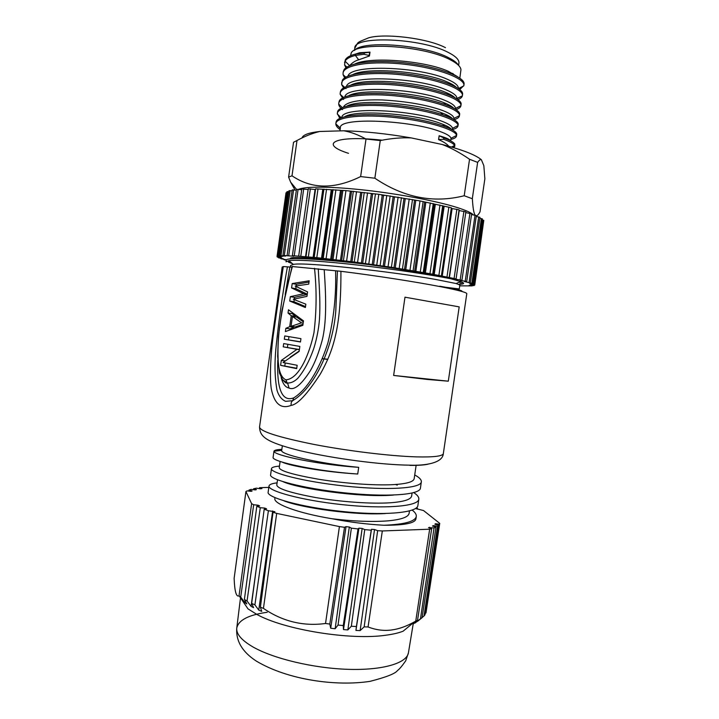 <?xml version="1.0" encoding="UTF-8"?>
<svg xmlns="http://www.w3.org/2000/svg" width="719" height="719" viewBox="0 0 719 719"><rect width="100%" height="100%" fill="white"/><g stroke="black" fill="none" stroke-linecap="round" stroke-linejoin="round"><path stroke-width="1.08" d="M315.524 189.528L308.271 188.827M308.127 189.546L301.836 188.926L292.372 255.676L316.809 257.654L354.269 262.004L391.397 267.27L429.971 273.696L456.071 278.909L454.875 279.053L461.922 280.275L460.178 280.347L466.694 281.524L464.411 281.515L472.94 283.601L469.642 283.439L474.387 284.418L470.621 284.176L474.747 285.075L470.55 284.751L474.028 285.569L469.237 285.209L472.284 285.901L459.738 285.838M301.719 189.735L296.48 189.304L290.638 182.159L288.607 177.117L292.004 175.796C311.588 189.214 334.461 189.483 360.632 176.577L374.86 178.213C403.629 197.653 433.413 203.504 464.213 195.748L472.365 198.75C472.886 207.863 473.794 213.282 475.088 215.008L475.232 215.197M296.354 190.158L292.202 189.888L282.927 255.443L293.855 256.216L292.372 255.676M292.076 190.796L289.029 190.67L279.853 255.596L285.479 256.135L282.927 255.443M288.894 191.649L286.971 191.631L277.885 255.919L282.909 256.35L279.853 255.596M286.827 192.692L286.018 192.764L277.031 256.395L281.426 256.728L277.885 255.919M474.747 285.075L483.635 221.479M474.387 284.418L483.788 220.391L482.287 219.924M472.94 283.601L482.431 218.927L479.825 218.252M470.37 282.639L479.959 217.327L476.239 216.455M466.694 281.524L476.364 215.592L471.547 214.568M471.529 213.813L465.777 212.599M465.822 211.862L458.983 210.532M449.213 277.426L459.09 209.804L451.244 208.384M451.334 207.755L441.394 275.853L451.334 207.755L420.031 200.934L378.814 194.31L345.947 190.625L315.623 188.827L305.997 256.638L315.623 188.827M370.932 193.744L373.026 193.986M381.438 195.047L384.323 195.451M392.475 196.647L395.207 197.078M403.763 198.516L405.426 198.812M298.637 189.358C305.233 186.239 331.711 186.374 365.908 190.238C400.07 194.094 437.368 201.23 457.203 207.53C465.939 210.316 471.331 212.77 473.372 214.882M295.024 190.014L290.638 182.159M288.607 177.117L293.532 142.281L297.001 140.511L292.004 175.796M360.632 176.577L366.007 139.046L380.27 140.565L374.86 178.213M464.213 195.748L469.543 159.276C460.421 152.949 451.352 148.042 442.347 144.528C462.443 149.777 475.448 154.837 481.353 159.699C480.373 159.303 479.133 160.193 477.632 162.377L469.543 159.276M472.347 198.462L477.632 162.377M476.329 215.808C477.353 215.79 478.575 214.46 480.022 211.826L484.867 178.788L483.833 165.658L481.353 159.699M302.007 137.94C302.924 134.848 308.846 132.691 319.766 131.478C312.432 133.222 304.847 136.233 297.001 140.511M366.007 139.046C358.377 134.839 350.98 132.08 343.835 130.777C364.524 131.343 386.993 133.725 411.25 137.913C401.526 137.464 391.199 138.345 380.27 140.565M411.25 137.913L442.347 144.528M319.766 131.478L343.835 130.777M454.821 144.133L454.624 145.445C453.446 143.53 449.779 141.481 443.623 139.288L438.572 139.594L439.129 135.765L443.821 137.94C449.977 140.142 453.644 142.209 454.821 144.133L454.803 146.272L453.77 147.683M339.934 130.894L340.366 127.847C338.424 116.811 410.774 120.307 439.758 131.397C446.858 133.968 450.597 136.277 450.984 138.327L450.687 140.861M451.352 129.24C449.824 127.434 446.337 125.537 440.9 123.542C416.777 114.105 356.669 109.153 344.778 116.685M341.849 117.539C341.21 106.106 413.308 109.773 441.268 120.99C448.521 123.713 452.251 126.176 452.467 128.35L452.458 128.755M452.557 118.734C450.93 116.945 447.551 115.076 442.419 113.126C419.123 103.599 359.725 98.521 346.729 106.187M350.045 115.678L349.11 115.103M343.349 107.212C346.073 101.819 359.042 99.393 382.256 99.95C406.783 101.361 426.96 104.893 442.787 110.564C450.202 113.458 453.914 116.083 453.941 118.437L453.923 118.689M350.638 105.369L349.982 104.938M344.868 96.867C345.902 85.076 416.328 88.176 444.297 100.139C451.847 103.203 455.54 105.981 455.406 108.47L455.388 108.605M453.734 108.201C451.999 106.43 448.737 104.588 443.929 102.7C421.091 92.976 362.394 87.934 348.715 95.663M455.999 87.035C454.147 85.318 451.128 83.584 446.957 81.831C424.713 71.756 368.272 66.705 352.786 74.56M347.969 76.124C350.656 63.784 420.723 66.876 447.335 79.27C454.992 82.595 458.65 85.642 458.327 88.437M454.884 97.631C453.051 95.87 449.905 94.081 445.447 92.266C422.404 82.254 365.225 77.373 350.737 85.121M346.414 86.505C348.67 74.318 418.817 77.652 445.816 89.713C453.509 92.949 457.185 95.888 456.862 98.521L462.38 95.834C462.02 97.317 460.555 98.575 457.976 99.599M345.956 67.766L344.599 64.962L345.102 61.205L349.596 65.636C352.418 62.58 355.447 60.639 358.691 59.821L369.449 55.983L370.006 52.119L359.698 52.73L355.563 54.06L369.647 52.244L369.18 55.48L364.084 54.293L364.281 52.927M457.095 76.403L448.476 71.388C426.735 61.169 371.103 56.073 354.871 63.964M459.827 78.11L460.951 69.743C460.663 66.597 457.068 63.272 450.166 59.749C423.069 45.036 352.364 41.325 351.007 53.907L350.656 55.669M340.114 129.627C337.256 127.596 335.827 125.681 335.836 123.893L335.863 123.56C336.303 116.73 363.787 113.962 396.457 117.682C429.126 121.322 456.448 130.067 456.529 135.514L456.52 135.999C456.241 137.464 454.372 138.605 450.903 139.432M339.799 118.383L337.301 113.458C337.84 106.304 365.647 103.266 398.443 107.05C431.238 110.744 458.345 119.83 458.012 125.546L457.994 125.888C457.733 127.452 455.846 128.692 452.332 129.6M342.496 109.621C340.123 107.715 338.865 105.9 338.712 104.174L338.739 103.401C339.251 95.879 367.445 92.553 400.465 96.418C433.494 100.193 460.394 109.665 459.477 115.651L459.459 115.84C459.18 117.413 457.41 118.68 454.156 119.651M438.572 139.594C443.848 141.94 447.236 144.151 448.746 146.236M450.48 140.753C449.663 139.288 445.87 137.635 439.129 135.765M442.455 125.573L445.115 125.232M443.443 113.521L440.954 113.746M445.429 115.615L447.443 115.274M448.611 93.65L446.616 93.964M450.615 95.564L451.694 95.285M446.131 103.599L443.524 103.913M448.126 105.612L449.627 105.289M452.952 85.489L453.689 85.264M443.623 139.288L443.821 137.94M438.635 139.54L439.174 135.81M340.294 128.35L336.564 124.576M336.052 122.248L336.141 121.817C337.571 115.04 366.366 112.568 399.153 116.586C431.957 120.513 458.048 129.393 456.709 134.696L456.538 135.657M456.322 135.594L451.46 138.066M340.905 117.898L338.065 114.743M337.49 112.146L337.678 111.427C339.79 104.498 368.766 101.927 401.247 105.963C433.746 109.935 459.423 119.003 458.183 124.576L458.003 125.753M338.739 103.401L339.197 101.118C341.777 93.964 370.995 91.241 403.332 95.348C435.705 99.375 461.014 108.695 459.648 114.537L459.603 114.743M343.125 97.631L341.139 95.214M340.366 91.942L340.788 90.666C344.077 83.368 373.449 80.582 405.48 84.725C437.529 88.797 462.416 98.296 461.122 104.408L460.96 105.378M460.385 105.954L455.388 108.641M345.138 88.311L342.819 85.669M344.14 88.814L341.633 84.572L342.352 80.303C346.091 72.844 375.354 69.905 407.062 74.03C438.788 78.083 463.53 87.736 462.614 94.144L462.38 95.681M461.589 96.229L456.817 98.791M343.242 71.756L343.988 69.824C348.347 62.274 377.331 59.255 408.536 63.317C439.758 67.307 464.348 77.014 464.097 83.719L464.07 84.213M463 86.271L458.758 88.761M344.554 62.634L345.587 59.407C347.043 57.178 350.369 55.399 355.563 54.06L355.366 55.417L364.084 54.293M369.18 55.48L369.449 55.983M345.291 59.884L345.102 61.205C346.387 58.778 349.811 56.846 355.366 55.417L358.691 59.821M343.565 99.483L340.159 94.324L340.177 93.254C340.851 85.417 369.377 81.84 402.487 85.777C435.615 89.623 462.263 99.438 460.933 105.693L455.406 108.452M460.933 105.72C460.681 107.293 459.073 108.596 456.098 109.63M341.606 83.242C342.163 75.037 370.815 71.127 404.069 75.082C437.341 78.946 463.971 89.12 462.398 95.681L462.362 95.843M344.671 77.895L343.098 74.713L343.053 73.068C343.808 64.593 372.46 60.432 405.615 64.377C438.779 68.224 465.337 78.65 463.881 85.525L459.792 89.542M451.55 147.027L454.624 145.445L454.803 146.272M452.296 74.048L453.204 73.715M458.506 65.33C457.104 62.886 453.869 60.369 448.8 57.808C424.731 44.731 362.232 40.066 354.593 50.357M452.611 73.383L451.622 73.751M305.512 256.944L315.093 189.519M285.317 260.017L283.987 259.712L285.874 259.667L280.769 258.705L283.277 258.741L278.505 257.797L281.641 257.932L277.246 257.034L281.012 257.258L277.031 256.395M290.638 258.849C287.097 255.596 324.206 258.436 368.775 264.592C401.454 269.113 434.195 274.82 450.822 278.765L460.708 281.569C465.13 283.259 464.483 284.185 458.767 284.347M290.368 267.18L290.611 265.473L293.343 264.394C304.946 261.824 393.212 271.818 435.714 279.457L456.125 283.538L459.854 285.021L459.279 288.957L439.749 286.53M292.471 263.675L288.328 262.067L289.784 261.446M450.822 278.765C432.272 275.018 395.18 269.373 360.219 265.338C325.186 261.303 297.019 259.451 288.84 260.655L286.009 261.842L286.234 260.251C285.398 256.962 321.797 258.858 368.775 264.592M291.887 267.153L283.286 266.56L282.172 267.082L259.532 427.059C260.179 431.409 278.199 437.17 313.583 444.351C347.529 450.93 390.165 456.089 416.022 456.862L416.508 456.88C433.899 457.284 442.85 456.17 443.344 453.545L466.793 293.685C466.856 292.489 458.21 290.179 440.855 286.746C416.391 281.947 374.779 275.494 340.914 271.297L292.049 266.515L281.866 310.95L278.352 336.923L277.651 356.417L279.484 373.107L282.63 379.758L287.043 382.85L285.982 379.848C280.895 377.745 278.846 370.141 278.226 361.837C277.624 350.611 278.073 339.08 279.574 327.244C282.495 306.77 286.782 286.522 292.408 266.488M335.8 311.138L337.418 271.054L335.728 311.83C332.924 346.711 315.65 386.777 292.705 400.69L285.614 401.337C281.542 399.548 278.657 395.801 276.959 390.111C274.748 377.295 274.424 363.212 275.97 347.879C278.657 321.303 282.459 294.332 287.393 266.956M335.584 270.964C336.303 295.293 333.76 319.2 327.936 342.702C321.168 364.767 308.784 388.584 293.676 397.922L292.705 400.69C291.384 401.535 290.88 403.089 291.195 405.354C297.567 404.554 307.31 394.066 320.422 373.88C332.591 351.959 341.255 329.374 340.914 271.297M291.195 405.354C280.985 409.39 274.352 403.898 271.306 388.889C269.697 378.76 270.425 357.99 273.013 336.932L283.286 266.56M459.189 306.878L448.305 381.187L427.329 379.443L393.635 375.435L404.986 297.181L459.189 306.878L404.986 297.181M322.328 358.583L327.846 359.284M327.792 359.41L322.238 358.781M412.077 493.063L411.654 495.975C411.016 499.498 403.898 501.763 390.3 502.779C370.824 504.082 340.716 501.817 315.929 497.602C290.359 492.848 277.309 488.641 276.779 484.992L277.516 479.789M283.142 481.73C298.457 488.722 359.725 497.53 391.397 495.22L393.347 495.085M409.471 510.939L409.129 513.267C408.455 517.096 401.301 519.63 387.667 520.88C371.966 522.039 353.505 521.338 332.277 518.776C298.52 513.303 273.256 503.938 274.865 498.447L274.973 497.665M283.96 500.846C302.034 508 355.006 515.496 385.447 513.546M416.157 465.139L414.18 478.674C413.596 481.874 406.514 483.869 392.934 484.66C373.494 485.64 343.349 483.285 318.436 479.222C292.876 474.693 279.808 470.846 279.242 467.683L280.131 461.409M281.848 449.33C277.049 449.546 274.424 450.175 273.975 451.199L281.704 450.373C279.448 454.174 317.888 463.458 358.691 467.35L357.72 474.019C323.424 471.952 288.643 465.606 282.091 462.056M277.076 482.871C271.989 483.465 269.301 484.507 269.023 485.99L268.133 492.245C266.551 497.26 299.949 507.003 341.282 511.371C382.418 515.856 417.622 513.078 417.892 505.412M270.596 474.917C269.194 479.312 302.295 488.336 343.772 492.758C385.249 497.26 420.094 495.148 420.435 488.093L421.343 481.838C421.568 479.78 419.366 477.488 414.728 474.944M374.545 529.535L371.489 529.301L371.229 530.191L356.399 626.546L355.932 630.419L360.129 630.59L374.545 529.535L377.664 530.676L382.319 530.964L429.656 529.202L431.688 528.681L428.524 527.611L434.069 527.917L436.002 527.09L422.053 617.72L420.48 618.78L434.069 527.917M371.229 530.191L364.758 529.615L362.142 528.474L358.943 528.15L358.044 528.932L351.366 528.168L349.299 527.036L346.037 526.623L344.518 527.297L339.413 526.587L276.689 513.393L273.031 512.27L274.865 511.685L268.394 510.742L264.188 509.241L266.551 508.791L264.682 508.072L260.278 507.722L256.809 506.239L259.64 505.924L258.139 505.214L253.672 504.756L251.614 503.668L245.934 491.517L247.084 490.879L251.255 491.329L252.135 490.951L248.945 490.079L251.111 489.378L255.236 489.918L256.44 489.603L253.627 488.731L256.413 488.174L260.449 488.794L261.941 488.561L259.541 487.689L268.825 487.392M416.418 507.83L417.442 508.198L415.573 508.468M415.51 508.513L423.527 510.544L439.74 523.378L439.444 524.187L435.301 523.747L434.932 524.241L438.698 525.221L437.565 526.182L433.26 525.625L432.496 526.056L436.002 527.09M383.892 525.256C404.42 524.43 415.223 521.5 416.283 516.458L415.915 518.956C414.989 523.216 404.312 525.31 383.892 525.256C366.564 524.286 349.362 522.129 332.277 518.776M375.713 495.049L377.358 495.535M416.283 516.458C416.526 514.489 415.16 512.368 412.194 510.095M375.866 495.517L373.916 494.987M285.452 482.413L284.949 482.422M269.023 485.99C267.468 490.771 300.901 500.28 342.253 504.657C383.389 509.142 418.575 506.598 418.809 499.157C419.051 497.162 417.371 494.987 413.767 492.632M397.274 485.127L395.495 484.507M279.466 466.11C274.424 466.514 271.764 467.368 271.476 468.662C270.119 472.814 303.256 481.613 344.743 486.044C386.229 490.538 421.037 488.65 421.343 481.838M357.72 474.019C316.737 471.358 271.998 461.634 273.085 457.455L273.975 451.199C273.094 455.163 317.807 464.636 358.691 467.35M360.129 630.59L364.156 626.86L377.664 530.676M382.319 530.964L368.065 626.95L364.156 626.86M368.065 626.95C376.019 630.006 383.838 631.021 391.531 629.988C398.91 629.035 406.594 626.294 414.584 621.764L415.762 621.09L429.656 529.202M431.688 528.681L417.523 620.335L415.762 621.09M417.523 620.335L413.389 623.921L413.596 622.573M413.389 623.921L415.097 622.438M429.558 527.962L429.665 527.243M415.007 623.067L420.48 618.78M422.053 617.72L417.559 621.342M433.162 526.254L433.26 525.625M422.08 617.576L424.03 615.967L437.565 526.182M438.698 525.221L424.983 614.799L424.03 615.967M435.22 524.313L435.301 523.747M425.163 613.604L425.981 612.885L439.444 524.187M439.74 523.378L425.981 612.885M417.29 509.142L417.442 508.198M259.541 487.689L259.415 488.632M253.627 488.731L253.501 489.684M248.945 490.079L248.819 491.068M245.934 491.517L234.133 578.319C234.637 591.413 236.272 597.264 239.041 595.844L251.614 503.668M253.672 504.756L240.712 597.076L239.041 595.844M240.712 597.076L244.802 602.585L245.053 600.689M258.013 506.104L258.139 505.214M244.802 602.585L246.797 603.888L244.397 599.457L256.809 506.239M260.278 507.722L247.048 600.985L244.397 599.457M247.048 600.985L251.066 606.36L256.198 569.286M264.529 509.178L264.682 508.072M251.066 606.36L253.573 607.663L251.668 603.367L264.188 509.241M268.394 510.742L254.903 604.868L251.668 603.367M254.903 604.868L258.759 610.098L272.654 510.957M258.759 610.098L261.734 611.366L260.395 607.196L273.031 512.27M276.689 513.393L263.442 608.382L260.395 607.196M263.442 608.382C282.558 621.468 303.256 626.501 325.536 623.49L339.413 526.587M344.518 527.297L329.796 624.065L325.536 623.49M329.796 624.065L330.695 628.226L346.037 526.623M330.695 628.226L335.135 628.748L349.299 527.036M335.135 628.748L338.029 625.054L351.366 528.168M358.044 528.932L343.251 625.575L338.029 625.054M343.251 625.575L343.475 629.583L358.943 528.15M343.475 629.583L347.834 629.934L362.142 528.474M347.834 629.934L351.33 626.231L364.758 529.615M356.399 626.546L351.33 626.231M355.932 630.419L371.489 529.301M239.265 596.015L247.983 608.858L256.935 614.466C284.427 629.799 350.836 640.53 386.121 635.183C393.014 634.257 398.677 632.936 403.098 631.21L414.584 621.764M448.305 381.187L393.635 375.435M293.676 397.922C278.316 403.476 277.103 377.861 277.786 360.21M285.2 294.493L289.829 267.207M283.313 380.522L287.555 383.002L289.065 388.026C285.443 387.361 282.819 383.865 281.183 377.556M289.065 388.026C294.197 390.597 301.306 384.8 310.401 370.627C314.823 363.023 318.805 352.741 322.337 339.781C326.255 323.191 326.462 301.773 324.197 269.67M283.717 380.899C285.425 382.778 286.62 383.488 287.312 383.038L287.555 383.002C291.06 383.119 294.466 381.555 297.765 378.32C304.173 370.77 309.565 360.659 313.933 347.987C316.791 338.667 318.625 329.203 319.443 319.613C320.386 303.885 319.694 293.361 318.256 268.816M314.5 268.286C316.782 289.676 316.603 311.147 313.96 332.699C309.934 351.959 299.859 378.625 285.982 379.848M295.149 286.063L308.712 284.131L309.188 280.787L292.202 283.574L291.581 287.942L303.67 293.72L290.341 296.677L289.721 301.045L305.377 307.516L305.854 304.173L293.28 299.239L306.968 296.381L307.597 291.923L295.149 286.063M285.389 331.585L302.852 325.312L303.481 320.863L288.481 309.781L288.022 313.053L291.258 315.731L289.703 326.696L285.856 328.322L285.389 331.585M300.479 341.983L284.311 339.215L284.769 335.944L300.946 338.649L300.479 341.983M283.061 362.511L299.131 351.42L299.841 346.423L283.69 343.574L283.232 346.837L296.956 349.335L281.3 360.444L280.608 365.342L296.686 368.622L297.154 365.288L283.061 362.511M305.512 306.618L293.918 301.71L289.721 301.045M294.305 298.978L294.529 297.36L290.341 296.677M293.918 301.71L294.206 299.634M307.256 294.323L303.67 293.72M294.529 297.36L307.229 294.529M307.283 294.17L295.77 288.652L291.581 287.942M296.165 285.883L296.39 284.302L292.202 283.574M295.77 288.652L296.066 286.539M296.39 284.302L308.999 282.073M289.946 329.653L290.054 328.889L285.856 328.322M290.054 328.889L293.882 327.271L289.703 326.696M295.356 316.881L295.437 316.342L291.258 315.731M293.882 327.271L293.954 326.741M295.437 316.342L292.22 313.673L288.022 313.053M292.22 313.673L292.318 312.963M302.996 324.269L295.23 326.92L291.051 326.345L292.453 316.459L296.623 317.07L303.337 321.86M291.051 326.345L301.54 322.849L303.166 323.083M292.453 316.459L301.54 322.849M300.497 341.813L284.311 339.215M288.517 339.745L288.948 336.672M296.74 368.254L280.608 365.342M285.146 360.857L281.3 360.444M284.823 365.773L285.218 362.96M299.392 349.623L296.956 349.335M290.215 357.163L299.185 351.052M299.401 349.533L283.232 346.837M287.438 347.34L287.861 344.338M461.966 291.195L461.984 291.141C461.778 290.377 454.381 288.732 439.794 286.207M313.071 257.591L322.732 189.69M323.712 189.726L314.041 257.681M321.483 258.409L331.225 190.086M332.295 190.149L322.552 258.516M330.641 259.388L340.447 190.706M341.606 190.796L331.792 259.514M340.429 260.521L350.297 191.542M351.519 191.658L341.642 260.664M350.719 261.788L360.641 192.593M361.909 192.737L351.986 261.95M361.369 263.19L371.328 193.842M372.631 194.004L362.664 263.361M372.226 264.682L382.22 195.271M383.533 195.451L373.538 264.871M383.137 266.264L393.149 196.862M394.461 197.06L384.44 266.461M393.94 267.899L403.961 198.588M405.246 198.804L395.225 268.097M404.491 269.571L414.504 200.43M415.753 200.655L405.732 269.778M414.629 271.261L424.632 202.354M425.819 202.596L415.816 271.458M424.228 272.932L434.204 204.34M435.31 204.582L425.342 273.13M433.153 274.568L443.093 206.353M444.108 206.596L434.177 274.766M452.107 208.609L442.221 276.33M459.207 210.595L449.375 277.822M460.421 281.695L460.043 284.293M348.49 153.327C318.274 143.827 334.793 134.929 382.184 140.196M354.485 50.42L354.8 48.2C353.389 35.33 421.514 37.954 448.359 52.478L448.719 52.658C455.927 56.415 459.333 59.929 458.929 63.209L458.605 65.429M310.365 188.809L300.785 256.252M409.821 465.391C418.278 465.472 424.354 465.058 428.048 464.168M267.216 612.273C248.612 614.871 238.456 620.129 236.767 628.055C236.147 633.96 241.494 640.225 252.791 646.848C273.211 658.613 313.403 668.266 348.167 669.335C382.993 670.441 406.846 663.125 408.437 652.798L413.389 622.753M303.706 188.935L294.224 255.829M298.106 189.295L288.714 255.587M293.595 189.852L284.302 255.533M290.206 190.625L281.012 255.658M287.951 191.569L278.846 255.955M286.809 192.692L277.795 256.422M318.005 188.908L308.343 256.863M314.194 257.402L323.918 189.124M326.552 189.25L316.809 257.654M323.244 258.319L333.041 189.627M335.908 189.816L326.084 258.624M333.032 259.397L342.891 190.364M345.947 190.625L336.061 259.748M343.421 260.629L353.344 191.317M356.543 191.649L346.603 261.024M354.269 262.004L364.245 192.494M367.553 192.881L357.568 262.444M365.432 263.505L375.444 193.869M378.814 194.31L368.793 263.963M376.747 265.095L386.786 195.424M390.165 195.919L380.126 265.581M388.053 266.758L398.11 197.132M401.454 197.671L391.397 267.27M399.18 268.484L409.237 198.983M412.499 199.549L402.442 268.996M409.974 270.227L420.031 200.934M423.149 201.536L413.101 270.748M420.282 271.971L430.313 202.965M433.26 203.576L423.239 272.492M429.971 273.696L439.965 205.041M442.697 205.661L432.712 274.2M438.896 275.377L448.854 207.135M446.966 276.977L456.871 209.22M459.073 209.831L449.195 277.408M454.084 278.496L463.917 211.26M460.178 279.907L469.938 213.246M465.193 281.192L475.088 215.008M469.103 282.342L478.701 216.913M471.871 283.349L481.379 218.558M473.515 284.194L482.934 220.068M474.046 284.886L474.118 284.436M461.562 284.158L461.868 282.028M450.975 138.309L456.52 135.496M341.255 117.754L337.283 114.015M452.467 128.35L458.03 125.537M342.37 107.598L338.694 104.156M453.941 118.419L459.468 115.633M335.818 123.875L340.33 128.126M343.511 97.442L340.168 94.306M345.965 88.599L341.624 84.554M345.794 77.185L343.116 74.704M458.3 88.617L463.8 85.876M346.909 67.101L344.581 64.944M340.24 92.931L340.384 91.951M343.134 72.682L343.26 71.756M463.908 85.175L464.043 84.204M335.863 123.56L336.052 122.257M337.4 113.009L337.526 112.146M459.486 115.453L459.621 114.528M452.134 147.197L454.785 145.849M354.8 48.2C358.925 41.208 355.501 43.329 368.712 37.801C384.377 33.155 427.167 38.017 445.456 47.661M460.708 281.569L456.125 283.538M293.343 264.394L288.84 260.664M443.344 453.545C442.787 463.44 424.093 465.687 410.486 465.184C381.277 464.959 333.131 458.542 300.147 450.732C265.832 442.104 259.954 436.837 259.532 427.059M282.342 445.852L281.704 450.373M418.809 499.157L417.901 505.412M271.476 468.662L270.587 474.917M408.437 652.798L405.696 660.842C401.903 666.225 399.171 669.452 397.481 670.521C395.495 673.541 386.337 677.154 370.033 681.351C336.492 686.51 288.148 680.129 256.315 661.085C242.303 651.98 235.787 640.971 236.767 628.055L240.506 597.84M337.418 271.072L335.728 311.83M298.691 256.072L308.244 188.764M287.106 255.47L296.48 189.304M277.246 257.034L277.318 256.503M278.505 257.797L278.577 257.348M456.071 278.909L465.894 211.808M461.922 280.275L471.664 213.741M474.028 285.569L474.1 285.075M461.679 284.14L461.984 282.082"/></g></svg>

